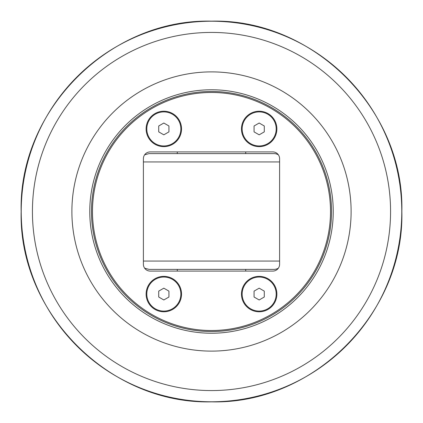 <?xml version="1.0" encoding="UTF-8"?>
<svg xmlns="http://www.w3.org/2000/svg" width="423" height="423" viewBox="0 0 423 423"><rect width="100%" height="100%" fill="white"/><g stroke="black" fill="none" stroke-linecap="round" stroke-linejoin="round"><path stroke-width="0.63" d="M278.392 154.844A8.513 8.513 0 0 0 273.982 153.612L149.018 153.612L144.608 154.844M278.392 268.156A8.513 8.513 0 0 1 273.982 269.388L149.018 269.388L144.608 268.156M163.828 123.03L168.936 125.98L168.936 131.876L163.828 134.826L158.72 131.876L158.72 125.98L163.828 123.03M146.802 128.93A17.026 17.026 0 0 1 163.828 111.905A17.026 17.026 0 0 1 180.854 128.93A17.026 17.026 0 0 1 163.828 145.956A17.026 17.026 0 0 1 146.802 128.93M259.172 288.174L264.28 291.124L264.28 297.02L259.172 299.97L254.064 297.02L254.064 291.124L259.172 288.174M242.146 294.07A17.026 17.026 0 0 1 259.172 277.044A17.026 17.026 0 0 1 276.198 294.07A17.026 17.026 0 0 1 259.172 311.095A17.026 17.026 0 0 1 242.146 294.07M163.828 288.174L168.936 291.124L168.936 297.02L163.828 299.97L158.72 297.02L158.72 291.124L163.828 288.174M146.802 294.07A17.026 17.026 0 0 1 163.828 277.044A17.026 17.026 0 0 1 180.854 294.07A17.026 17.026 0 0 1 163.828 311.095A17.026 17.026 0 0 1 146.802 294.07M259.172 123.03L264.28 125.98L264.28 131.876L259.172 134.826L254.064 131.876L254.064 125.98L259.172 123.03M242.146 128.93A17.026 17.026 0 0 1 259.172 111.905A17.026 17.026 0 0 1 276.198 128.93A17.026 17.026 0 0 1 259.172 145.956A17.026 17.026 0 0 1 242.146 128.93M330.511 211.5A119.011 119.011 0 0 1 151.994 314.569A119.011 119.011 0 0 1 151.994 108.431A119.011 119.011 0 0 1 330.511 211.5M331.532 211.5A120.032 120.032 0 0 0 211.5 91.468A120.032 120.032 0 0 0 91.468 211.5A120.032 120.032 0 0 0 211.5 331.532A120.032 120.032 0 0 0 331.532 211.5M150.207 151.91L272.793 151.91A6.81 6.81 0 0 1 279.603 158.72L279.603 264.28A6.81 6.81 0 0 1 272.793 271.09L150.207 271.09A6.81 6.81 0 0 1 143.397 264.28L143.397 158.72A6.81 6.81 0 0 1 150.207 151.91M163.828 146.633A17.708 17.708 0 0 1 146.12 128.93A17.708 17.708 0 0 1 163.828 111.223A17.708 17.708 0 0 1 181.536 128.93A17.708 17.708 0 0 1 163.828 146.633M259.172 311.777A17.708 17.708 0 0 1 241.464 294.07A17.708 17.708 0 0 1 259.172 276.367A17.708 17.708 0 0 1 276.88 294.07A17.708 17.708 0 0 1 259.172 311.777M259.172 146.633A17.708 17.708 0 0 1 241.464 128.93A17.708 17.708 0 0 1 259.172 111.223A17.708 17.708 0 0 1 276.88 128.93A17.708 17.708 0 0 1 259.172 146.633M163.828 311.777A17.708 17.708 0 0 1 146.12 294.07A17.708 17.708 0 0 1 163.828 276.367A17.708 17.708 0 0 1 181.536 294.07A17.708 17.708 0 0 1 163.828 311.777M89.766 211.5A121.734 121.734 0 0 1 211.5 89.766A121.734 121.734 0 0 1 333.234 211.5A121.734 121.734 0 0 1 211.5 333.234A121.734 121.734 0 0 1 89.766 211.5M71.889 211.5A139.611 139.611 0 0 0 211.5 351.111A139.611 139.611 0 0 0 351.111 211.5A139.611 139.611 0 0 0 211.5 71.889A139.611 139.611 0 0 0 71.889 211.5M143.397 161.946L279.603 161.946M279.603 261.054L143.397 261.054M32.428 211.5A179.072 179.072 0 0 1 211.5 32.428A179.072 179.072 0 0 1 390.572 211.5A179.072 179.072 0 0 1 211.5 390.572A179.072 179.072 0 0 1 32.428 211.5M211.5 401.776A190.276 190.276 0 0 0 401.776 211.5A190.276 190.276 0 0 0 211.5 21.224A190.276 190.276 0 0 0 21.224 211.5A190.276 190.276 0 0 0 211.5 401.776M177.279 151.91L177.279 153.612M177.279 269.388L177.279 271.09M245.721 151.91L245.721 153.612M245.721 269.388L245.721 271.09M211.5 401.85C109.79 404.478 18.522 313.21 21.15 211.5C18.522 109.79 109.79 18.522 211.5 21.15C313.21 18.522 404.478 109.79 401.85 211.5C404.462 313.226 313.226 404.462 211.5 401.85"/></g></svg>

